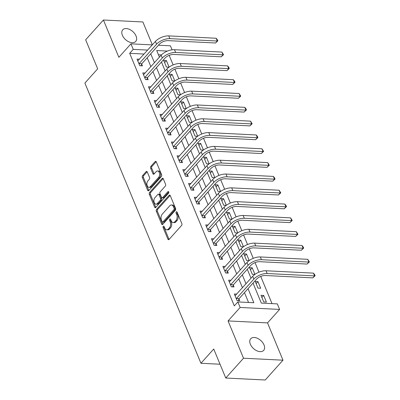<?xml version="1.0" encoding="UTF-8"?>
<svg xmlns="http://www.w3.org/2000/svg" width="400" height="400" viewBox="0 0 400 400"><rect width="100%" height="100%" fill="white"/><g stroke="black" fill="none" stroke-linecap="round" stroke-linejoin="round"><path stroke-width="0.6" d="M163.295 226.31A0.935 0.58 -87.1 0 0 163.12 227.615L167.895 239.14A1.335 0.83 -87.1 0 0 168.525 239.695A1.335 0.83 -87.1 0 0 169.045 239.45L181.595 225.45A1.335 0.83 -87.1 0 0 181.845 223.59L177.07 212.06A0.935 0.58 -87.1 0 0 176.625 211.67A0.935 0.58 -87.1 0 0 176.265 211.845A0.935 0.58 -87.1 0 0 176.09 213.15L176.71 214.64A4.275 2.65 -87.1 0 1 175.915 220.6L174.87 221.77A4.275 2.65 -87.1 0 1 173.22 222.565A4.275 2.65 -87.1 0 1 171.2 220.785L170.585 219.29A0.935 0.58 -87.1 0 0 170.14 218.905A0.935 0.58 -87.1 0 0 169.78 219.075A0.935 0.58 -87.1 0 0 169.605 220.38L170.225 221.875A4.275 2.65 -87.1 0 1 169.43 227.835L168.385 229A4.275 2.65 -87.1 0 1 166.735 229.795A4.275 2.65 -87.1 0 1 164.715 228.015L164.1 226.525A0.935 0.58 -87.1 0 0 163.655 226.135A0.935 0.58 -87.1 0 0 163.295 226.31M164.17 226.7A0.935 0.58 -87.1 0 0 164.19 227.665L168.965 239.195A1.335 0.83 -87.1 0 0 169.075 239.41M177.14 212.24A0.935 0.58 -87.1 0 0 177.16 213.205L177.775 214.695L176.71 214.64M170.655 219.47A0.935 0.58 -87.1 0 0 170.675 220.435L171.29 221.925L170.225 221.875M122.39 35.29A8.71 5.43 41.9 0 0 128.83 41.825A8.71 5.43 41.9 0 0 135.7 41.445A8.71 5.43 41.9 0 0 136.045 35.97A8.71 5.43 41.9 0 0 129.605 29.435A8.71 5.43 41.9 0 0 122.735 29.815A8.71 5.43 41.9 0 0 122.39 35.29M250.355 344.225A8.71 5.43 41.9 0 0 256.795 350.76A8.71 5.43 41.9 0 0 263.67 350.38A8.71 5.43 41.9 0 0 264.01 344.905A8.71 5.43 41.9 0 0 257.57 338.37A8.71 5.43 41.9 0 0 250.7 338.75A8.71 5.43 41.9 0 0 250.355 344.225M147.265 171.98A1.335 0.83 -87.1 0 0 146.635 171.425A1.335 0.83 -87.1 0 0 146.12 171.67L142.595 175.6A1.335 0.83 -87.1 0 0 142.35 177.46L147.65 190.265A1.335 0.83 -87.1 0 0 148.28 190.82A1.335 0.83 -87.1 0 0 148.8 190.57L161.35 176.575A1.335 0.83 -87.1 0 0 161.595 174.71L156.295 161.91A1.335 0.83 -87.1 0 0 155.665 161.355A1.335 0.83 -87.1 0 0 155.15 161.6L150.895 166.345A1.335 0.83 -87.1 0 0 150.645 168.21L152.915 173.685A1.335 0.83 -87.1 0 0 153.545 174.245A1.335 0.83 -87.1 0 0 154.06 173.995L156.17 171.64A3.575 2.215 -87.1 0 1 157.55 170.975A3.575 2.215 -87.1 0 1 159.525 173.505A3.575 2.215 -87.1 0 1 158.575 177.445L150.315 186.66A3.575 2.215 -87.1 0 1 148.935 187.33A3.575 2.215 -87.1 0 1 146.96 184.8A3.575 2.215 -87.1 0 1 147.91 180.855L149.285 179.32A1.335 0.83 -87.1 0 0 149.535 177.46L147.265 171.98M144.11 54.045L129.685 53.325L133.235 49.365L130.945 43.835L152.31 44.9M225.755 378.03L243.515 358.225L282.985 360.195L265.225 380L225.755 378.03L213.735 349.02L200.95 363.275L84.89 83.08L97.675 68.82L85.655 39.805L103.415 20L118.87 57.305L130.945 43.835M282.985 360.195L267.53 322.89L228.065 320.925L243.515 358.225M228.065 320.925L240.14 307.455L237.85 301.93L253.85 302.725L248.03 288.675M129.685 53.325L234.3 305.89L237.85 301.93M156.575 209.34A1.335 0.83 -87.1 0 0 156.325 211.205L161.63 224.005A1.335 0.83 -87.1 0 0 162.26 224.56A1.335 0.83 -87.1 0 0 162.775 224.315L175.325 210.315A1.335 0.83 -87.1 0 0 175.575 208.455L170.27 195.65A1.335 0.83 -87.1 0 0 169.64 195.095A1.335 0.83 -87.1 0 0 169.125 195.345L156.575 209.34L157.64 209.395A1.335 0.83 -87.1 0 0 157.39 211.255L162.695 224.06A1.335 0.83 -87.1 0 0 162.81 224.275M154.64 207.135L149.335 194.33A1.335 0.83 -87.1 0 1 149.585 192.47L162.135 178.475A1.335 0.83 -87.1 0 1 162.65 178.225A1.335 0.83 -87.1 0 1 163.285 178.78L165.55 184.26A1.335 0.83 -87.1 0 1 165.305 186.12L160.215 191.8A1.335 0.83 -87.1 0 0 159.965 193.66L161.47 197.295A1.335 0.83 -87.1 0 0 162.1 197.85A1.335 0.83 -87.1 0 0 162.62 197.605L167.92 191.695A0.935 0.58 -87.1 0 1 168.28 191.52A0.935 0.58 -87.1 0 1 168.795 192.18A0.935 0.58 -87.1 0 1 168.545 193.21L155.785 207.44A1.335 0.83 -87.1 0 1 155.27 207.69A1.335 0.83 -87.1 0 1 154.64 207.135L155.705 207.19L150.405 194.385L149.335 194.33M152.36 44.845L142.885 21.97L103.415 20M248.55 302.46L244.48 292.64M242.455 287.75L238.755 278.82M236.735 273.935L233.035 265.005M231.01 260.115L227.31 251.19M225.285 246.3L221.59 237.37M219.565 232.485L215.865 223.555M213.84 218.67L210.145 209.74M208.12 204.85L204.42 195.925M202.395 191.035L198.695 182.105M196.67 177.22L192.975 168.29M190.95 163.4L187.25 154.475M185.225 149.585L181.53 140.655M179.505 135.77L175.805 126.84M173.78 121.95L170.08 113.025M168.055 108.135L164.36 99.21M162.335 94.32L158.635 85.39M156.61 80.505L152.915 71.575M150.89 66.685L147.19 57.76M236.755 294.105L234.33 293.985L237.075 300.615L239.745 300.75L238.995 298.945M231.035 280.29L228.605 280.165L231.355 286.8L234.02 286.93L233.275 285.13M225.31 266.47L222.885 266.35L225.63 272.985L228.3 273.115L227.55 271.31M219.59 252.655L217.16 252.535L219.91 259.165L222.575 259.3L221.83 257.495M213.865 238.84L211.44 238.72L214.185 245.35L216.85 245.485L216.105 243.68M208.14 225.02L205.715 224.9L208.46 231.535L211.13 231.665L210.38 229.865M202.42 211.205L199.99 211.085L202.74 217.715L205.405 217.85L204.66 216.045M196.695 197.39L194.27 197.27L197.015 203.9L199.685 204.035L198.935 202.23M190.975 183.575L188.545 183.45L191.295 190.085L193.96 190.215L193.215 188.415M185.25 169.755L182.825 169.635L185.57 176.265L188.235 176.4L187.49 174.595M179.525 155.94L177.1 155.82L179.845 162.45L182.515 162.585L181.765 160.78M173.805 142.125L171.375 142.005L174.125 148.635L176.79 148.765L176.045 146.965M168.08 128.305L165.655 128.185L168.4 134.82L171.07 134.95L170.32 133.15M162.36 114.49L159.93 114.37L162.68 121L165.345 121.135L164.6 119.33M156.635 100.675L154.21 100.555L156.955 107.185L159.62 107.32L158.875 105.515M150.91 86.86L148.485 86.735L151.23 93.37L153.9 93.5L153.15 91.7M145.19 73.04L142.76 72.92L145.51 79.55L148.175 79.685L147.43 77.88M139.465 59.225L137.04 59.105L139.785 65.735L142.455 65.87L141.705 64.065M272.015 303.63L260.745 276.425M258.98 272.16L255.025 262.605M253.26 258.345L249.3 248.79M247.535 244.53L243.58 234.975M241.815 230.71L237.855 221.16M236.09 216.895L232.13 207.34M230.365 203.08L226.41 193.525M224.645 189.265L220.685 179.71M218.92 175.445L214.965 165.89M213.2 161.63L209.24 152.075M207.475 147.815L203.515 138.26M201.75 133.995L197.795 124.44M196.03 120.18L192.07 110.625M190.305 106.365L186.35 96.81M184.585 92.55L180.625 82.995M178.86 78.73L174.9 69.175M173.135 64.915L169.18 55.36M161.465 54.91L158.455 54.76M266.41 302.08L263.665 295.445L260.995 295.315L263.745 301.945L266.41 302.08M260.69 288.26L257.94 281.63L255.275 281.495L258.02 288.13L260.69 288.26M254.93 274.365L252.22 267.815L249.55 267.68L252.3 274.31L254.83 274.44M249.21 260.55L246.495 253.995L243.83 253.865L246.575 260.495L249.105 260.62M243.485 246.73L240.77 240.18L238.105 240.045L240.85 246.68L243.38 246.805M237.765 232.915L235.05 226.365L232.385 226.23L235.13 232.865L237.66 232.99M232.04 219.1L229.325 212.545L226.66 212.415L229.405 219.045L231.935 219.17M226.315 205.28L223.605 198.73L220.935 198.6L223.685 205.23L226.215 205.355M220.595 191.465L217.88 184.915L215.215 184.78L217.96 191.415L220.49 191.54M214.87 177.65L212.155 171.1L209.49 170.965L212.24 177.595L214.765 177.725M209.15 163.83L206.435 157.28L203.77 157.15L206.515 163.78L209.045 163.905M203.425 150.015L200.71 143.465L198.045 143.33L200.79 149.965L203.32 150.09M197.7 136.2L194.99 129.65L192.32 129.515L195.07 136.15L197.6 136.275M191.98 122.385L189.265 115.83L186.6 115.7L189.345 122.33L191.875 122.455M186.255 108.565L183.545 102.015L180.875 101.885L183.625 108.515L186.155 108.64M180.535 94.75L177.82 88.2L175.155 88.065L177.9 94.7L180.43 94.825M174.81 80.935L172.095 74.385L169.43 74.25L172.175 80.88L174.705 81.01M169.085 67.115L166.375 60.565L163.705 60.435L166.455 67.065L168.985 67.19M200.95 363.275L220.04 364.23M158.445 45.21L170.415 45.805L172.08 49.825M253.035 283.1L261.32 303.1L277.32 303.895L279.61 309.425L240.14 307.455M267.53 322.89L279.61 309.425M147.665 50.085L133.235 49.365M246.01 283.79L242.31 274.86M240.285 269.97L236.585 261.045M234.56 256.155L230.865 247.23M228.84 242.34L225.14 233.41M223.115 228.525L219.42 219.595M217.395 214.705L213.695 205.78M211.67 200.89L207.97 191.96M205.945 187.075L202.25 178.145M200.225 173.255L196.525 164.33M194.5 159.44L190.805 150.515M188.78 145.625L185.08 136.695M183.055 131.81L179.355 122.88M177.33 117.99L173.635 109.065M171.61 104.175L167.91 95.245M165.885 90.36L162.19 81.43M160.165 76.54L156.465 67.615M154.44 62.725L150.74 53.795M167.48 51.07L156.705 50.535L159.44 57.145M161.465 62.035L165.165 70.965M167.19 75.85L170.89 84.78M172.915 89.67L176.61 98.595M178.635 103.485L182.335 112.415M184.36 117.3L188.055 126.23M190.08 131.12L193.78 140.045M195.805 144.935L199.505 153.86M201.53 158.75L205.225 167.68M207.25 172.565L210.95 181.495M212.975 186.385L216.67 195.31M218.695 200.2L222.395 209.13M224.42 214.015L228.12 222.945M230.145 227.835L233.84 236.76M235.865 241.65L239.565 250.58M241.59 255.465L245.285 264.395M247.31 269.285L251.01 278.21M263.665 295.445L261.88 297.44M257.94 281.63L256.155 283.62M252.22 267.815L250.43 269.805M246.495 253.995L244.71 255.99M240.77 240.18L238.985 242.175M235.05 226.365L233.265 228.355M229.325 212.545L227.54 214.54M223.605 198.73L221.815 200.725M217.88 184.915L216.095 186.905M212.155 171.1L210.37 173.09M206.435 157.28L204.65 159.275M200.71 143.465L198.925 145.455M194.99 129.65L193.2 131.64M189.265 115.83L187.48 117.825M183.545 102.015L181.755 104.01M177.82 88.2L176.035 90.19M172.095 74.385L170.31 76.375M166.375 60.565L164.585 62.56M166.735 229.795L167.8 229.85A4.275 2.65 -87.1 0 0 169.45 229.055L168.385 229M171.29 221.925A4.275 2.65 -87.1 0 1 170.5 227.885L169.45 229.055M173.22 222.565L174.285 222.62A4.275 2.65 -87.1 0 0 175.935 221.82L174.87 221.77M177.775 214.695A4.275 2.65 -87.1 0 1 176.985 220.655L175.935 221.82M170.155 195.435L157.64 209.395M162.11 221.725A0.935 0.58 -87.1 0 0 162.55 222.115A0.935 0.58 -87.1 0 0 162.91 221.94L173.93 209.65A0.935 0.58 -87.1 0 0 174.105 208.35L173.45 206.775A4.275 2.65 -87.1 0 0 171.435 204.995A4.275 2.65 -87.1 0 0 169.78 205.79L162.25 214.19A4.275 2.65 -87.1 0 0 161.46 220.15L162.11 221.725M162.55 222.115L163.62 222.165A0.935 0.58 -87.1 0 0 163.98 221.99L162.91 221.94M171.435 204.995L172.5 205.045A4.275 2.65 -87.1 0 1 174.52 206.83L175.17 208.4A0.935 0.58 -87.1 0 1 174.995 209.705L163.98 221.99M163.17 178.565L150.65 192.525A1.335 0.83 -87.1 0 0 150.405 194.385M162.1 197.85L163.17 197.905A1.335 0.83 -87.1 0 0 163.685 197.655L168.755 192M154.93 197.69A3.575 2.215 -87.1 0 0 153.98 201.63A3.575 2.215 -87.1 0 0 155.955 204.16A3.575 2.215 -87.1 0 0 157.335 203.495L160.245 200.245A1.335 0.83 -87.1 0 0 160.495 198.385L158.99 194.75A1.335 0.83 -87.1 0 0 158.36 194.195A1.335 0.83 -87.1 0 0 157.845 194.44L154.93 197.69M155.955 204.16L157.025 204.215A3.575 2.215 -87.1 0 0 158.405 203.545L157.335 203.495M158.36 194.195L159.425 194.245A1.335 0.83 -87.1 0 1 160.055 194.8L161.56 198.435A1.335 0.83 -87.1 0 1 161.315 200.3L158.405 203.545M148.935 187.33L150 187.38A3.575 2.215 -87.1 0 0 151.38 186.715L150.315 186.66M157.55 170.975L158.62 171.03A3.575 2.215 -87.1 0 1 160.595 173.555A3.575 2.215 -87.1 0 1 159.645 177.5L151.38 186.715M156.18 161.695L151.96 166.4A1.335 0.83 -87.1 0 0 151.715 168.26L153.98 173.74A1.335 0.83 -87.1 0 0 154.095 173.955M147.15 171.765L143.665 175.65A1.335 0.83 -87.1 0 0 143.415 177.515L148.72 190.315A1.335 0.83 -87.1 0 0 148.83 190.535M236.33 298.81L236.485 298.45L239.15 298.58L256.525 279.205A6.805 3.245 -22.5 0 1 265.41 275.51L312.825 277.875L314.6 275.895L267.185 273.53A10.205 4.865 157.5 0 0 253.86 279.075L236.485 298.45M313.455 273.13L314.655 274.625L315.11 275.73L314.6 275.895L313.455 273.13L266.04 270.77A10.205 4.865 157.5 0 0 252.715 276.31L235.075 295.785M239.15 298.58L238.265 300.675M315.11 275.73L312.825 277.875M230.605 284.995L230.76 284.63L233.43 284.765L250.8 265.39A6.805 3.245 -22.5 0 1 259.685 261.695L307.1 264.06L308.88 262.08L261.465 259.715A10.205 4.865 157.5 0 0 248.135 265.26L230.76 284.63M307.735 259.315L309.39 261.915L308.88 262.08L307.735 259.315L260.32 256.95A10.205 4.865 157.5 0 0 246.99 262.495L229.355 281.97M233.43 284.765L232.54 286.86M309.39 261.915L307.1 264.06M224.885 271.18L225.04 270.815L227.705 270.95L245.08 251.575A6.805 3.245 -22.5 0 1 253.965 247.88L301.38 250.245L303.155 248.26L255.74 245.9A10.205 4.865 157.5 0 0 242.41 251.44L225.04 270.815M302.01 245.5L303.21 246.99L303.665 248.095L303.155 248.26L302.01 245.5L254.595 243.135A10.205 4.865 157.5 0 0 241.265 248.68L223.63 268.155M227.705 270.95L226.815 273.04M303.665 248.095L301.38 250.245M219.16 257.365L219.315 257L221.98 257.13L239.355 237.76A6.805 3.245 -22.5 0 1 248.24 234.065L295.655 236.425L297.43 234.445L250.015 232.08A10.205 4.865 157.5 0 0 236.69 237.625L219.315 257M296.29 231.685L297.945 234.28L297.43 234.445L296.29 231.685L248.875 229.32A10.205 4.865 157.5 0 0 235.545 234.86L217.91 254.335M221.98 257.13L221.095 259.225M297.945 234.28L295.655 236.425M213.44 243.545L213.59 243.185L216.26 243.315L233.635 223.94A6.805 3.245 -22.5 0 1 242.52 220.245L289.935 222.61L291.71 220.63L244.295 218.265A10.205 4.865 157.5 0 0 230.965 223.81L213.59 243.185M290.565 217.865L292.22 220.465L291.71 220.63L290.565 217.865L243.15 215.5A10.205 4.865 157.5 0 0 229.82 221.045L212.185 240.52M216.26 243.315L215.37 245.41M292.22 220.465L289.935 222.61M207.715 229.73L207.87 229.365L210.535 229.5L227.91 210.125A6.805 3.245 -22.5 0 1 236.795 206.43L284.21 208.795L285.985 206.815L238.57 204.45A10.205 4.865 157.5 0 0 225.245 209.99L207.87 229.365M284.84 204.05L286.04 205.54L286.495 206.645L285.985 206.815L284.84 204.05L237.425 201.685A10.205 4.865 157.5 0 0 224.1 207.23L206.46 226.705M210.535 229.5L209.65 231.59M286.495 206.645L284.21 208.795M201.99 215.915L202.145 215.55L204.815 215.685L222.185 196.31A6.805 3.245 -22.5 0 1 231.07 192.615L278.49 194.975L280.265 192.995L232.85 190.635A10.205 4.865 157.5 0 0 219.52 196.175L202.145 215.55M279.12 190.235L280.775 192.83L280.265 192.995L279.12 190.235L231.705 187.87A10.205 4.865 157.5 0 0 218.375 193.41L200.74 212.89M204.815 215.685L203.925 217.775M280.775 192.83L278.49 194.975M196.27 202.095L196.425 201.735L199.09 201.865L216.465 182.49A6.805 3.245 -22.5 0 1 225.35 178.795L272.765 181.16L274.54 179.18L227.125 176.815A10.205 4.865 157.5 0 0 213.795 182.36L196.425 201.735M273.395 176.415L274.595 177.91L275.05 179.015L274.54 179.18L273.395 176.415L225.98 174.055A10.205 4.865 157.5 0 0 212.655 179.595L195.015 199.07M199.09 201.865L198.2 203.96M275.05 179.015L272.765 181.16M190.545 188.28L190.7 187.915L193.365 188.05L210.74 168.675A6.805 3.245 -22.5 0 1 219.625 164.98L267.04 167.345L268.82 165.365L221.405 163A10.205 4.865 157.5 0 0 208.075 168.54L190.7 187.915M267.675 162.6L269.33 165.2L268.82 165.365L267.675 162.6L220.26 160.235A10.205 4.865 157.5 0 0 206.93 165.78L189.295 185.255M193.365 188.05L192.48 190.145M269.33 165.2L267.04 167.345M184.825 174.465L184.98 174.1L187.645 174.235L205.02 154.86A6.805 3.245 -22.5 0 1 213.905 151.165L261.32 153.53L263.095 151.545L215.68 149.185A10.205 4.865 157.5 0 0 202.35 154.725L184.98 174.1M261.95 148.785L263.605 151.38L263.095 151.545L261.95 148.785L214.535 146.42A10.205 4.865 157.5 0 0 201.205 151.965L183.57 171.44M187.645 174.235L186.755 176.325M263.605 151.38L261.32 153.53M179.1 160.65L179.255 160.285L181.92 160.415L199.295 141.04A6.805 3.245 -22.5 0 1 208.18 137.345L255.595 139.71L257.37 137.73L209.955 135.365A10.205 4.865 157.5 0 0 196.63 140.91L179.255 160.285M256.225 134.965L257.425 136.46L257.88 137.565L257.37 137.73L256.225 134.965L208.81 132.605A10.205 4.865 157.5 0 0 195.485 138.145L177.845 157.62M181.92 160.415L181.035 162.51M257.88 137.565L255.595 139.71M173.375 146.83L173.53 146.465L176.2 146.6L193.57 127.225A6.805 3.245 -22.5 0 1 202.46 123.53L249.875 125.895L251.65 123.915L204.235 121.55A10.205 4.865 157.5 0 0 190.905 127.095L173.53 146.465M250.505 121.15L252.16 123.75L251.65 123.915L250.505 121.15L203.09 118.785A10.205 4.865 157.5 0 0 189.76 124.33L172.125 143.805M176.2 146.6L175.31 148.695M252.16 123.75L249.875 125.895M167.655 133.015L167.81 132.65L170.475 132.785L187.85 113.41A6.805 3.245 -22.5 0 1 196.735 109.715L244.15 112.08L245.925 110.1L198.51 107.735A10.205 4.865 157.5 0 0 185.18 113.275L167.81 132.65M244.78 107.335L245.98 108.825L246.435 109.93L245.925 110.1L244.78 107.335L197.365 104.97A10.205 4.865 157.5 0 0 184.04 110.515L166.4 129.99M170.475 132.785L169.59 134.875M246.435 109.93L244.15 112.08M161.93 119.2L162.085 118.835L164.75 118.965L182.125 99.595A6.805 3.245 -22.5 0 1 191.01 95.9L238.425 98.26L240.205 96.28L192.79 93.915A10.205 4.865 157.5 0 0 179.46 99.46L162.085 118.835M239.06 93.52L240.715 96.115L240.205 96.28L239.06 93.52L191.645 91.155A10.205 4.865 157.5 0 0 178.315 96.695L160.68 116.175M164.75 118.965L163.865 121.06M240.715 96.115L238.425 98.26M156.21 105.38L156.365 105.02L159.03 105.15L176.405 85.775A6.805 3.245 -22.5 0 1 185.29 82.08L232.705 84.445L234.48 82.465L187.065 80.1A10.205 4.865 157.5 0 0 173.735 85.645L156.365 105.02M233.335 79.7L234.535 81.195L234.99 82.3L234.48 82.465L233.335 79.7L185.92 77.34A10.205 4.865 157.5 0 0 172.59 82.88L154.955 102.355M159.03 105.15L158.14 107.245M234.99 82.3L232.705 84.445M150.485 91.565L150.64 91.2L153.305 91.335L170.68 71.96A6.805 3.245 -22.5 0 1 179.565 68.265L226.98 70.63L228.755 68.65L181.34 66.285A10.205 4.865 157.5 0 0 168.015 71.825L150.64 91.2M227.61 65.885L228.81 67.375L229.265 68.485L228.755 68.65L227.61 65.885L180.195 63.52A10.205 4.865 157.5 0 0 166.87 69.065L149.23 88.54M153.305 91.335L152.42 93.43M229.265 68.485L226.98 70.63M144.76 77.75L144.915 77.385L147.585 77.52L164.955 58.145A6.805 3.245 -22.5 0 1 173.845 54.45L221.26 56.81L223.035 54.83L175.62 52.47A10.205 4.865 157.5 0 0 162.29 58.01L144.915 77.385M221.89 52.07L223.545 54.665L223.035 54.83L221.89 52.07L174.475 49.705A10.205 4.865 157.5 0 0 161.145 55.245L143.51 74.725M147.585 77.52L146.695 79.61M223.545 54.665L221.26 56.81M139.04 63.935L139.195 63.57L141.86 63.7L159.235 44.325A6.805 3.245 -22.5 0 1 168.12 40.63L215.535 42.995L217.31 41.015L169.895 38.65A10.205 4.865 157.5 0 0 156.57 44.195L139.195 63.57M216.165 38.25L217.365 39.745L217.82 40.85L217.31 41.015L216.165 38.25L168.75 35.89A10.205 4.865 157.5 0 0 155.425 41.43L137.785 60.905M141.86 63.7L140.975 65.795M217.82 40.85L215.535 42.995M164.19 227.665L163.12 227.615M177.16 213.205L176.09 213.15M170.675 220.435L169.605 220.38M170.5 227.885L169.43 227.835M176.985 220.655L175.915 220.6M168.965 239.195L167.895 239.14M170.13 195.395L169.125 195.345M162.695 224.06L161.63 224.005M157.39 211.255L156.325 211.205M174.995 209.705L173.93 209.65M175.17 208.4L174.105 208.35M174.52 206.83L173.45 206.775M150.65 192.525L149.585 192.47M163.14 178.525L162.135 178.475M163.685 197.655L162.62 197.605M168.62 191.73L167.92 191.695M161.315 200.3L160.245 200.245M161.56 198.435L160.495 198.385M160.055 194.8L158.99 194.75M159.645 177.5L158.575 177.445M153.98 173.74L152.915 173.685M151.715 168.26L150.645 168.21M151.96 166.4L150.895 166.345M156.15 161.65L155.15 161.6M148.72 190.315L147.65 190.265M143.415 177.515L142.35 177.46M143.665 175.65L142.595 175.6M147.12 171.72L146.12 171.67M253.86 279.075L252.715 276.31M267.185 273.53L266.04 270.77M248.135 265.26L246.99 262.495M261.465 259.715L260.32 256.95M242.41 251.44L241.265 248.68M255.74 245.9L254.595 243.135M236.69 237.625L235.545 234.86M250.015 232.08L248.875 229.32M230.965 223.81L229.82 221.045M244.295 218.265L243.15 215.5M225.245 209.99L224.1 207.23M238.57 204.45L237.425 201.685M219.52 196.175L218.375 193.41M232.85 190.635L231.705 187.87M213.795 182.36L212.655 179.595M227.125 176.815L225.98 174.055M208.075 168.54L206.93 165.78M221.405 163L220.26 160.235M202.35 154.725L201.205 151.965M215.68 149.185L214.535 146.42M196.63 140.91L195.485 138.145M209.955 135.365L208.81 132.605M190.905 127.095L189.76 124.33M204.235 121.55L203.09 118.785M185.18 113.275L184.04 110.515M198.51 107.735L197.365 104.97M179.46 99.46L178.315 96.695M192.79 93.915L191.645 91.155M173.735 85.645L172.59 82.88M187.065 80.1L185.92 77.34M168.015 71.825L166.87 69.065M181.34 66.285L180.195 63.52M162.29 58.01L161.145 55.245M175.62 52.47L174.475 49.705M156.57 44.195L155.425 41.43M169.895 38.65L168.75 35.89"/></g></svg>
